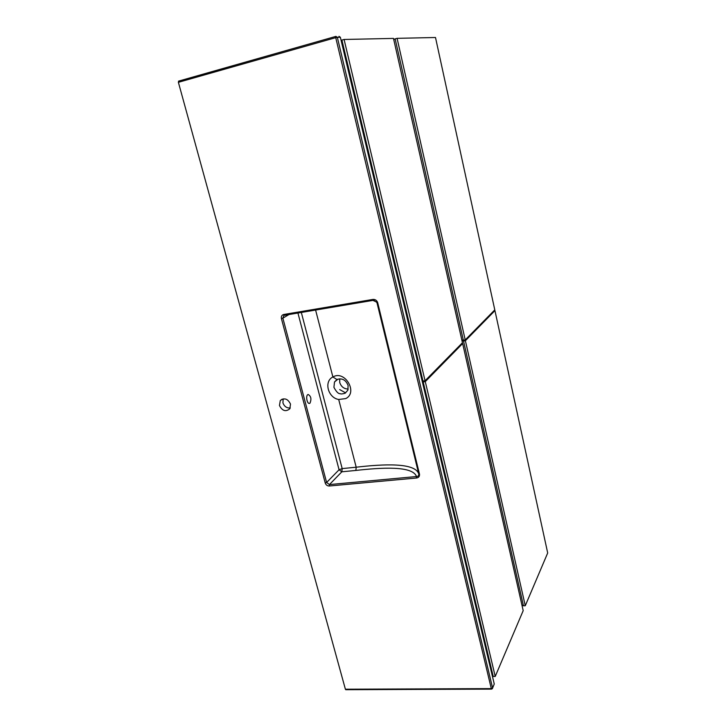 <?xml version="1.0" encoding="UTF-8"?>
<svg xmlns="http://www.w3.org/2000/svg" width="726" height="726" viewBox="0 0 726 726"><rect width="100%" height="100%" fill="white"/><g stroke="black" fill="none" stroke-linecap="round" stroke-linejoin="round"><path stroke-width="1.09" d="M394.427 39.168L393.655 39.186M495.223 676.46L523.192 610.648L462.644 343.543L425.282 381.649L495.223 676.46L493.226 676.478L492.282 675.706M462.644 343.543L461.518 343.707M422.305 381.64L423.185 381.921L493.226 676.478M425.282 381.649L423.185 381.921M525.261 605.756L547.694 552.976L494.941 310.61L465.393 340.739L525.261 605.756L523.455 605.829L521.858 604.794M494.941 310.61L493.916 310.764M461.999 340.685L463.524 341.011L523.455 605.829M465.393 340.739L463.524 341.011M344.088 39.467L425.064 380.76L462.462 342.745L393.483 38.405L344.088 39.467L341.91 40.075L422.977 381.041L422.096 380.76M341.12 40.456L341.91 40.075M425.064 380.76L422.977 381.041M397.086 38.333L465.221 339.94L494.787 309.884L435.5 37.507L397.086 38.333L395.135 38.868L463.342 340.222L461.818 339.895M465.221 339.94L463.342 340.222M393.719 39.467L395.135 38.868M345.712 398.592L338.697 399.481C327.989 397.839 323.66 381.359 332.889 376.975C344.959 369.715 358.272 392.739 345.712 398.592M333.924 387.321C336.265 391.731 338.325 393.846 340.113 393.673C340.866 394.145 342.536 393.991 345.113 393.22L347.845 390.225L348.108 385.497C345.821 379.861 342.109 377.874 336.955 379.526L334.505 381.967L333.924 387.321M309.984 403.157C311.645 399.037 311.027 396.133 308.123 394.454L307.724 394.663C305.501 396.151 307.207 404.291 309.557 403.384L309.984 403.157M279.456 405.498C282.296 410.97 285.763 412.059 289.846 408.747L290.5 404.073C287.805 398.728 284.401 397.558 280.29 400.552L279.456 405.498M283.185 398.864L282.922 402.839C284.302 406.496 286.743 408.212 290.273 407.976M339.723 378.781L339.75 382.557C341.202 386.767 344.024 388.936 348.208 389.063M338.969 36.336L340.367 37.28L337.336 37.325L492.582 687.985L494.252 684.01L340.367 37.28M492.31 688.774L493.907 684.845M372.71 299.466C375.052 299.185 376.703 300.201 377.647 302.515L419.501 474.223C419.682 476.438 418.648 477.708 416.406 478.017L416.515 476.537C412.631 465.638 381.649 467.544 355.867 470.439L341.837 471.8L329.45 484.578L416.515 476.537C418.085 476.492 418.848 475.666 418.784 474.069L376.93 302.524L372.71 299.466L283.712 314.494C281.797 315.039 281.035 316.409 281.416 318.605L282.868 318.151L326.609 482.472L339.069 469.767L297.932 313.024M178.387 82.319L345.394 689.228L491.293 688.62L335.739 37.652L178.387 82.319L178.678 81.094L335.839 36.409M345.794 689.7L345.394 689.228M315.601 310.047L332.889 376.975L336.955 379.526M345.667 392.893L339.714 389.59M338.697 399.481L356.194 467.208C383.428 464.032 415.372 462.408 418.784 474.069L419.501 474.223M377.647 302.515L372.919 300.392M416.406 478.017L329.286 486.003C327.308 485.984 325.956 484.977 325.23 482.999L281.416 318.605M289.002 314.53L282.868 318.151L283.857 315.492M284.447 315.293L373.264 300.337L284.447 315.293L283.712 314.494M301.326 312.452L342.182 468.597L356.194 467.208L355.867 470.439M339.069 469.767L341.837 471.8L342.182 468.597L339.069 469.767M325.23 482.999L326.609 482.472L329.45 484.578L329.286 486.003M345.739 689.7L491.575 689.119L492.582 687.985L491.293 688.62L491.783 688.929M335.739 37.652L337.336 37.325L335.784 36.445L335.739 37.652M340.358 37.244L337.327 37.298L335.92 36.382L178.505 81.176M334.505 381.967L338.098 379.054M282.124 399.164L280.29 400.552"/></g></svg>
